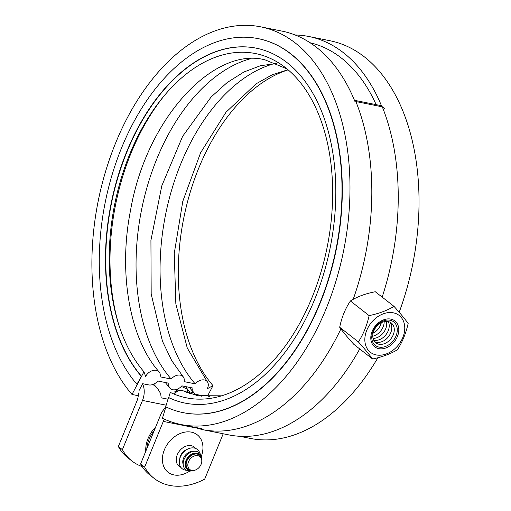 <?xml version="1.0" encoding="UTF-8"?>
<svg xmlns="http://www.w3.org/2000/svg" width="511" height="511" viewBox="0 0 511 511"><rect width="100%" height="100%" fill="white"/><g stroke="black" fill="none" stroke-linecap="round" stroke-linejoin="round"><path stroke-width="0.77" d="M131.895 460.979L127.852 457.811A62.278 46.788 -52 0 1 118.354 446.512L122.397 449.68A62.278 46.788 128 0 0 131.895 460.979A62.278 46.788 128 0 0 142.192 466.581M154.15 478.398L150.106 475.23A62.278 46.788 -52 0 1 140.608 463.931L144.651 467.099A62.278 46.788 128 0 0 154.15 478.398A62.278 46.788 128 0 0 169.652 485.424A62.278 46.788 128 0 0 204.694 479.146L223.205 433.782M189.728 471.065A23.742 17.84 -52 0 1 173.944 474.911A23.742 17.84 -52 0 1 164.357 449.859A23.742 17.84 -52 0 1 191.389 432.153A23.742 17.84 -52 0 1 201.379 456.17M144.651 467.099L163.303 421.396A11.676 7.211 101.3 0 1 164.401 419.186M193.669 392.716L189.728 391.924L189.338 393.387M142.531 383.933A14.793 9.134 101.3 0 1 144.185 390.359A14.793 9.134 101.3 0 1 142.499 400.432L122.397 449.68M168.004 399.2L161.169 397.826L160.684 393.668L157.465 388.303L153.102 384.572A188.783 116.553 101.3 0 1 153 384.451M175.81 389.638A195.79 120.877 -78.7 0 0 176.806 391.011L178.02 388.839M175.164 393.144L174.851 391.669L176.806 391.011M181.322 386.444L187.115 389.012L187.697 391.094L186.643 392.352M157.465 388.303L153.626 384.195M384.885 108.671L382.292 106.85A3.5 2.165 -78.7 0 0 381.027 105.63A3.5 2.165 -78.7 0 0 380.938 105.611M118.354 446.512L136.999 400.816A11.676 7.211 101.3 0 0 138.34 392.965M140.608 463.931L160.703 414.683A14.793 9.134 101.3 0 1 165.602 407.816M151.416 432.255A12.845 9.652 -52 0 1 154.507 428.307M168.713 397.596L170.291 392.397A175.548 108.383 -78.7 0 0 316.616 285.483A175.548 108.383 -78.7 0 0 285.445 67.644A175.548 108.383 -78.7 0 0 163.641 96.4A175.548 108.383 -78.7 0 0 118.194 322.869A175.548 108.383 -78.7 0 0 143.955 371.784L145.661 376.428A8.757 6.215 -40.9 0 1 156.34 370.328A8.757 6.215 -40.9 0 1 159.119 371.887A8.757 6.215 -40.9 0 1 160.071 376.811L171.159 379.034A8.757 6.215 -40.9 0 1 180.357 375.151A8.757 6.215 -40.9 0 1 183.136 376.703A8.757 6.215 -40.9 0 1 184.088 381.628L195.176 383.857A8.757 6.215 -40.9 0 1 204.374 379.967A8.757 6.215 -40.9 0 1 207.153 381.525A8.757 6.215 -40.9 0 1 207.198 388.775L213.004 385.639L207.632 395.833M202.362 395.686L196.69 394.543A8.757 6.215 -40.9 0 1 193.912 392.991A8.757 6.215 -40.9 0 1 192.954 388.066L181.871 385.843A8.757 6.215 -40.9 0 1 172.673 389.727A8.757 6.215 -40.9 0 1 169.895 388.175A8.757 6.215 -40.9 0 1 168.937 383.244L157.854 381.021A8.757 6.215 -40.9 0 1 148.656 384.904L142.652 383.704L139.069 390.506M201.162 396.306A8.757 6.803 -64.3 0 1 206.048 395.258A8.757 6.803 -64.3 0 1 207.313 395.68L210.015 396.9M174.328 394.185A8.757 6.803 -64.3 0 1 182.031 390.442A8.757 6.803 -64.3 0 1 183.296 390.864L197.757 395.725L221.48 395.814M164.753 95.078A180.217 111.264 -78.7 0 0 118.705 324.523M165.89 406.884L162.428 418.273A202.797 125.201 -78.7 0 0 181.047 424.526A202.797 125.201 -78.7 0 0 336.327 279.875A202.797 125.201 -78.7 0 0 295.454 43.116A202.797 125.201 -78.7 0 0 260.846 26.866A202.797 125.201 -78.7 0 0 110.05 157.707A202.797 125.201 -78.7 0 0 132.004 394.46L143.955 371.784M354.915 101.434A202.797 125.201 -78.7 0 0 316.469 47.331A202.797 125.201 -78.7 0 0 281.861 31.082L260.846 26.866M376.153 104.653A196.959 121.599 -78.7 0 0 341.342 58.011A196.959 121.599 -78.7 0 0 310.036 42.732M176.084 390.992A196.959 121.599 -78.7 0 0 176.672 391.803M381.513 105.828A202.797 125.201 -78.7 0 0 343.488 52.754A202.797 125.201 -78.7 0 0 308.88 36.505A202.797 125.201 -78.7 0 0 295.128 35.004M239.844 436.324L250.096 438.381A202.797 125.201 -78.7 0 0 377.891 357.713M399.187 312.266A202.797 125.201 -78.7 0 0 364.503 56.97A202.797 125.201 -78.7 0 0 329.895 40.72L308.88 36.505M288.134 69.847A175.548 108.383 -78.7 0 0 185.889 208.367A175.548 108.383 -78.7 0 0 213.004 385.639M274.375 63.594A177.496 109.584 -78.7 0 0 168.362 202.152A177.496 109.584 -78.7 0 0 195.176 383.857M250.358 58.771A177.496 109.584 -78.7 0 0 144.345 197.329A177.496 109.584 -78.7 0 0 171.159 379.034M138.27 395.718L132.004 394.46M256.407 48.206A180.996 111.749 -78.7 0 0 121.95 165.059A180.996 111.749 -78.7 0 0 141.49 376.237L136.922 384.272L141.49 376.237M185.186 403.128A180.996 111.749 -78.7 0 1 168.802 397.615L168.502 397.552A180.996 111.749 -78.7 0 0 185.033 403.096A180.996 111.749 -78.7 0 0 323.629 273.985A180.996 111.749 -78.7 0 0 287.144 62.681A180.996 111.749 -78.7 0 0 256.254 48.175A180.996 111.749 -78.7 0 0 121.695 164.881A180.996 111.749 -78.7 0 0 141.189 376.179M168.502 397.552L165.698 406.794A190.731 117.754 -78.7 0 0 183.117 412.639A190.731 117.754 -78.7 0 0 329.161 276.585A190.731 117.754 -78.7 0 0 290.721 53.917A190.731 117.754 -78.7 0 0 258.17 38.638A190.731 117.754 -78.7 0 0 116.374 161.617A190.731 117.754 -78.7 0 0 136.922 384.272M183.27 412.664A190.731 117.754 -78.7 0 0 183.417 412.696A190.731 117.754 -78.7 0 0 329.461 276.649A190.731 117.754 -78.7 0 0 291.021 53.981A190.731 117.754 -78.7 0 0 258.47 38.695A190.731 117.754 -78.7 0 0 258.317 38.664M146.798 448.754A27.249 20.472 -52 0 1 154.175 430.677M155.631 427.119A27.249 20.472 128 0 0 145.788 451.226M195.624 448.447A12.264 9.211 128 0 0 191.216 445.662A12.264 9.211 128 0 0 177.624 453.979A12.264 9.211 128 0 0 180.843 467.329M199.858 453.334A12.264 9.211 128 0 0 194.257 448.032A12.264 9.211 128 0 0 180.294 457.179A12.264 9.211 128 0 0 185.244 470.114A12.264 9.211 128 0 0 186.604 470.267M199.399 455.02A9.147 6.873 128 0 0 199.233 454.879A9.147 6.873 128 0 0 196.952 453.845A9.147 6.873 128 0 0 187.256 459.21A9.147 6.873 128 0 0 187.952 469.283A9.147 6.873 128 0 0 188.131 469.417M194.186 470.382L193.247 470.567A9.147 6.873 -52 0 1 190.577 470.593A9.147 6.873 -52 0 1 188.304 469.558A9.147 6.873 -52 0 1 187.607 459.485A9.147 6.873 -52 0 1 197.303 454.119A9.147 6.873 -52 0 1 199.577 455.154A9.147 6.873 -52 0 1 201.749 459.708L201.794 460.667A8.189 6.151 128 0 0 197.814 455.665A8.189 6.151 128 0 0 188.495 461.765A8.189 6.151 128 0 0 191.797 470.401A8.189 6.151 128 0 0 194.186 470.382A8.189 6.151 128 0 0 201.794 460.667M201.73 459.446A9.69 7.282 128 0 0 201.724 459.165A9.69 7.282 128 0 0 197.01 453.244A9.69 7.282 128 0 0 185.978 460.468A9.69 7.282 128 0 0 189.888 470.695A9.69 7.282 128 0 0 192.717 470.669A9.69 7.282 128 0 0 192.986 470.612M192.717 470.669L191.593 470.893A10.84 8.144 -52 0 1 188.431 470.925A10.84 8.144 -52 0 1 184.049 459.485A10.84 8.144 -52 0 1 196.396 451.398A10.84 8.144 -52 0 1 201.666 458.022L201.724 459.165M193.414 451.392A9.147 6.873 128 0 0 185.148 455.473A9.147 6.873 128 0 0 183.174 464.473M187.039 449.444A9.147 6.873 128 0 0 179.751 458.757M378.907 344.216A12.583 9.454 -52 0 1 373.828 330.936A12.583 9.454 -52 0 1 388.156 321.56A12.583 9.454 -52 0 1 393.24 334.833A12.583 9.454 -52 0 1 378.907 344.216M389.912 322.128A12.583 9.454 -52 0 1 389.152 335.765A12.583 9.454 -52 0 1 376.377 342.236A12.583 9.454 -52 0 1 374.627 341.661M388.296 321.585A12.583 9.454 -52 0 1 385.977 334.679A12.583 9.454 -52 0 1 373.854 340.256A12.583 9.454 -52 0 1 373.707 340.23M369.134 315.619C378.798 313.613 387.089 310.535 394.013 306.383C400.1 313.147 404.814 318.838 408.161 323.45C405.951 333.293 402.374 342.063 397.424 349.754C390.506 353.906 382.209 356.985 372.545 358.99C369.204 354.372 364.484 348.687 358.396 341.923C363.347 334.226 366.924 325.462 369.134 315.619L350.418 300.973C345.308 308.542 341.725 317.305 339.687 327.276C342.868 331.767 347.582 337.452 353.836 344.344L372.545 358.99M393.387 312.828A23.378 17.559 128 0 0 366.77 330.259A23.378 17.559 128 0 0 376.211 354.921A23.378 17.559 128 0 0 402.828 337.496A23.378 17.559 128 0 0 393.387 312.828M394.013 306.383L375.298 291.743C365.474 293.614 357.176 296.693 350.418 300.973M339.687 327.276L358.396 341.923M381.308 322.703A12.583 9.454 -52 0 1 373.113 333.172M384.163 321.655A12.583 9.454 -52 0 1 372.781 336.2M386.412 321.393A12.583 9.454 -52 0 1 373.068 338.442M163.303 421.396L194.806 427.72M142.499 400.432L166.19 405.185M191.299 426.583L202.209 429.566A203.576 125.687 -78.7 0 0 340.901 328.95M359.718 348.956A203.576 125.687 101.3 0 1 228.628 434.867L202.209 429.566M353.19 299.325A203.576 125.687 -78.7 0 0 355.873 101.548L382.292 106.85A203.576 125.687 -78.7 0 1 382.171 297.115M189.728 391.924A188.783 116.553 101.3 0 1 185.531 386.578M355.873 101.548A3.5 2.165 -78.7 0 0 354.608 100.328A3.5 2.165 -78.7 0 0 354.519 100.309M379.041 347.097A14.928 11.21 -52 0 1 373.011 331.352A14.928 11.21 -52 0 1 390.008 320.225A14.928 11.21 -52 0 1 396.038 335.97A14.928 11.21 -52 0 1 379.041 347.097M378.772 348.643A16.403 12.321 128 0 0 397.449 336.417A16.403 12.321 128 0 0 390.826 319.107A16.403 12.321 128 0 0 372.149 331.339A16.403 12.321 128 0 0 378.772 348.643M310.822 43.243L315.146 44.112M354.449 100.297L381.474 105.732M287.073 68.953L265.145 59.889C214.492 46.156 146.408 117.568 130.535 210.372C117.907 273.781 130.216 339.7 159.119 371.887M287.987 69.72L272.139 74.83L256.235 83.727L225.99 112.241L200.619 152.732L182.791 201.321L174.264 253.373L175.848 303.917L187.281 348.08L207.153 381.525M276.911 63.53L260.572 65.683L243.843 72.032L227.178 82.546L211.081 97.039L182.599 136.373L161.776 185.895L150.924 240.362L151.186 294.036L162.441 341.188L171.76 360.67L183.136 376.703M202.062 428.742L181.047 424.526M189.319 387.338L193.912 392.991M165.302 382.515L169.895 388.175M199.233 454.879L199.577 455.154M187.952 469.283L188.304 469.558"/></g></svg>
